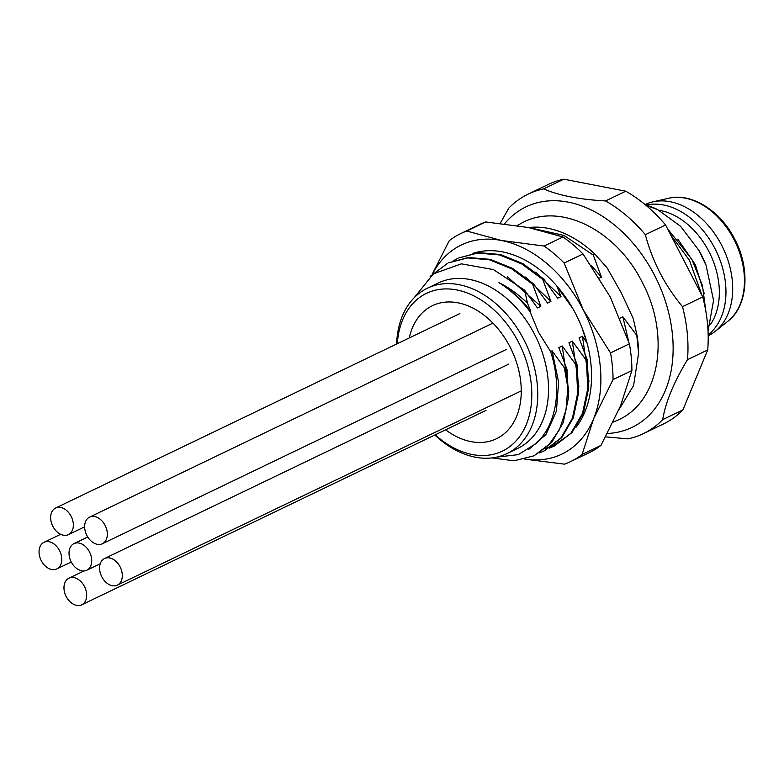 <?xml version="1.0" encoding="UTF-8"?>
<svg xmlns="http://www.w3.org/2000/svg" width="784" height="784" viewBox="0 0 784 784"><rect width="100%" height="100%" fill="white"/><g stroke="black" fill="none" stroke-linecap="round" stroke-linejoin="round"><path stroke-width="1.18" d="M727.856 321.264C747.573 306.524 750.788 269.186 734.735 239.218C720.408 210.514 691.204 192.511 668.703 198.264A69.129 48.755 64.3 0 1 733.991 239.532A69.129 48.755 64.3 0 1 727.856 321.264L715.214 331.348A72.775 51.332 64.3 0 0 721.672 245.294A72.775 51.332 -115.7 0 0 652.935 201.851A72.775 51.332 -115.7 0 0 645.163 204.555L645.095 204.595M715.214 331.348A72.775 51.332 64.3 0 1 708.256 335.728L708.177 335.758M645.996 205.134A72.775 51.332 -115.7 0 1 714.93 248.528A72.775 51.332 64.3 0 1 708.158 334.837M710.618 324.223A68.561 48.353 64.3 0 0 708.952 251.595A68.561 48.353 -115.7 0 0 659.011 210.288M699.073 250.664A78.047 55.047 64.3 0 1 705.894 264.825M667.537 228.771L691.772 259.151L702.425 285.464L705.963 312.012M645.634 205.036A84.378 59.515 64.3 0 1 657.639 209.583L646.134 205.447M708.03 331.162L713.558 300.419L706.051 265.237L698.838 250.243L680.492 226.233L657.639 209.583M677.797 239.091L695.339 264.678L704.306 293.765M670.879 235.229L689.45 260.268L702.15 295.823M500.231 223.342L508.787 208.152A132.898 93.727 64.3 0 1 524.819 195.843A132.898 93.727 64.3 0 1 528.142 194.128L548.359 184.407A132.898 93.727 64.3 0 1 563.833 179.183L625.769 191.208A132.898 93.727 64.3 0 1 665.577 224.959L702.729 296.94A132.898 93.727 64.3 0 1 707.697 349.938L682.913 409.905A132.898 93.727 64.3 0 1 663.558 423.928L643.341 433.65A132.898 93.727 64.3 0 1 627.866 438.873L605.669 436.864M682.913 409.905L662.696 419.626A132.898 93.727 64.3 0 1 646.673 431.935A132.898 93.727 64.3 0 1 643.341 433.65M504.533 223.832A122.353 86.289 64.3 0 1 522.908 208.456A122.353 86.289 64.3 0 1 654.591 275.351A122.353 86.289 64.3 0 1 635.099 425.81A122.353 86.289 64.3 0 1 607.463 433.483M528.142 194.128A132.898 93.727 64.3 0 1 543.616 188.905C558.874 195.51 579.513 199.518 605.552 200.929A132.898 93.727 64.3 0 1 645.359 234.681C652.347 261.268 664.734 285.268 682.511 306.662A132.898 93.727 64.3 0 1 687.48 359.66C673.828 382.249 665.567 402.231 662.696 419.626M563.833 179.183L543.616 188.905M625.769 191.208L605.552 200.929M665.577 224.959L645.359 234.681M702.729 296.94L682.511 306.662M707.697 349.938L687.48 359.66M618.85 409.865L633.58 385.561L638.578 353.427A105.477 74.392 64.3 0 0 637.167 335.924L633.247 318.559A99.147 69.923 -115.7 0 0 633.247 318.549L621.163 292.648L607.012 267.726L595.007 254.251L593.272 255.084L563.931 235.425L533.375 228.546M637.167 335.924L622.859 316.805L620.075 318.147M587.01 342.902L582.434 336.248L579.062 337.875L587.245 359.934L586.344 360.366L572.32 341.109L568.959 342.735L577.142 364.795L576.23 365.226L562.216 345.969L558.845 347.596L567.028 369.656L566.411 369.95A105.477 74.392 64.3 0 1 567.832 387.463L565.999 409.993L559.404 429.779L548.506 445.322L534.002 455.808L514.03 460.816L492.009 457.905M567.832 387.463L564.353 367.804L566.411 369.95M564.353 367.804L552.112 350.83L550.613 351.555L538.598 332.357L529.955 311.532L530.699 311.17L527.544 303.33C518.606 294.519 509.081 287.63 498.957 282.671C510.756 289.698 521.34 299.194 530.699 311.17M414.05 297.881L433.425 273.841L461.325 263.845L493.41 269.569L524.604 290.188L527.544 303.33M524.604 290.188L537.442 307.936L540.813 306.309L532.63 284.249L533.532 283.818L547.546 303.065L550.917 301.448L542.734 279.388L543.635 278.957L557.659 298.204L561.021 296.587L556.816 285.964M599.535 278.065L601.455 277.144L593.272 255.084M528.563 227.556A105.477 74.392 64.3 0 1 595.007 254.251M638.578 353.427L636.882 336.062M543.635 278.957L522.771 263.581L500.466 254.516L478.71 252.615L458.62 257.985L477.554 253.065L499.486 254.937L521.781 263.963L542.734 279.388M453.221 260.847L457.719 258.426M533.532 283.818L512.579 268.393L490.284 259.367L468.352 257.495L448.517 262.846L467.685 257.907L489.451 259.818L511.717 268.843L532.63 284.249M430.151 276.399L447.615 263.287M628.699 341.657L622.859 316.805M601.455 277.144L591.597 265.894M586.344 360.366L587.804 388.364L582.502 413.403L570.938 433.199L554.2 446.096L549.486 448.066M554.2 446.096L572.006 432.562L583.443 412.864L588.715 387.835L587.245 359.934M576.23 365.226L577.71 393.049L572.438 418.146L561.021 437.844L544.096 450.957L539.382 452.936M544.547 450.741L561.736 437.629L573.3 417.833L578.602 392.794L577.142 364.795M533.982 455.818L551.799 442.284L563.235 422.566L568.508 397.488L567.028 369.656M588.97 381.661L582.434 336.248M561.021 296.587L535.668 272.205M578.866 386.512L572.32 341.109M550.917 301.448L525.554 277.056M568.763 391.392L562.216 345.969M540.813 306.309L507.395 276.85M528.426 449.702L545.958 434.561L556.434 411.1L558.59 382.073L552.112 350.83M496.654 457.131L518.293 454.642L536.227 443.45A97.559 68.816 -115.7 0 0 550.613 351.555M529.955 311.532A97.559 68.816 -115.7 0 0 498.957 282.671M427.378 288.228L438.158 283.044A91.757 64.719 64.3 0 1 534.619 334.405A91.757 64.719 64.3 0 1 519.998 447.243A91.757 64.719 64.3 0 1 517.705 448.438L506.925 453.622A91.757 64.719 -115.7 0 0 509.218 452.427A91.757 64.719 -115.7 0 0 524.672 341.226A91.757 64.719 -115.7 0 0 427.378 288.228A91.757 64.719 -115.7 0 0 425.085 289.414A91.757 64.719 -115.7 0 0 396.616 344.019M434.836 435.002A91.757 64.719 -115.7 0 0 506.925 453.622M435.208 434.816A87.543 61.74 -115.7 0 0 504.592 449.977A87.543 61.74 -115.7 0 0 518.538 342.324A87.543 61.74 -115.7 0 0 424.32 294.461A87.543 61.74 -115.7 0 0 397.312 343.686M445.606 429.818A73.833 52.077 -115.7 0 0 496.458 438.756A73.833 52.077 -115.7 0 0 510.07 347.008A73.833 52.077 -115.7 0 0 432.454 305.682A73.833 52.077 -115.7 0 0 409.258 337.943A73.833 52.077 64.3 0 1 432.454 305.682A73.833 52.077 64.3 0 1 510.07 347.008A73.833 52.077 64.3 0 1 496.458 438.756A73.833 52.077 64.3 0 1 445.606 429.818M432.229 274.224L449.232 240.727A126.567 89.268 64.3 0 1 460.806 233.534A126.567 89.268 64.3 0 1 466.784 231.025L501.397 240.482A116.022 81.83 -115.7 0 0 432.611 273.841M524.966 459.13A116.022 81.83 -115.7 0 0 593.527 418.979L613.039 379.613A126.567 89.268 64.3 0 0 610.53 352.908L583.296 309.925L564.147 263.042A126.567 89.268 64.3 0 0 544.096 246.039L501.397 240.482A116.022 81.83 64.3 0 1 583.296 309.925A116.022 81.83 64.3 0 1 593.527 418.979L582.1 454.455L600.965 445.381L620.477 406.014L631.904 370.538A126.567 89.268 64.3 0 0 629.395 343.833L610.256 296.96L583.022 253.967A126.567 89.268 64.3 0 0 562.961 236.964L528.347 227.517L485.649 221.95A126.567 89.268 -115.7 0 0 479.681 224.459L460.806 233.534M568.204 435.571L552.289 446.214M551.573 446.517L545.35 448.644M472.899 253.369A103.89 73.275 64.3 0 1 572.79 308.514A103.89 73.275 64.3 0 1 581.855 327.369A103.89 73.275 64.3 0 1 576.142 427.143M586.853 342.677L581.885 327.447M572.888 308.68L556.973 286.395M613.039 379.613L631.904 370.538M564.147 263.042L583.022 253.967M610.53 352.908L629.395 343.833M544.096 246.039L562.961 236.964M466.784 231.025L485.649 221.95M582.1 454.455A126.567 89.268 64.3 0 1 570.517 461.649A126.567 89.268 64.3 0 1 564.549 464.157L524.859 459.159M570.517 461.649L589.392 452.584A126.567 89.268 -115.7 0 0 600.965 445.381M120.07 566.783A14.769 10.417 -115.7 0 0 104.546 558.512A14.769 10.417 -115.7 0 0 101.832 576.867A14.769 10.417 -115.7 0 0 117.345 585.129A14.769 10.417 -115.7 0 0 120.07 566.783M105.105 525.388A14.769 10.417 -115.7 0 0 89.592 517.117A14.769 10.417 -115.7 0 0 86.867 535.472A14.769 10.417 -115.7 0 0 102.39 543.733A14.769 10.417 -115.7 0 0 105.105 525.388M89.494 551.897A14.769 10.417 -115.7 0 0 73.97 543.626A14.769 10.417 -115.7 0 0 71.256 561.981A14.769 10.417 -115.7 0 0 86.769 570.242A14.769 10.417 -115.7 0 0 89.494 551.897M71.119 516.293A14.769 10.417 -115.7 0 0 55.595 508.032A14.769 10.417 -115.7 0 0 52.881 526.378A14.769 10.417 -115.7 0 0 68.394 534.639A14.769 10.417 -115.7 0 0 71.119 516.293M84.447 586.471A14.769 10.417 -115.7 0 0 68.923 578.2A14.769 10.417 -115.7 0 0 66.209 596.555A14.769 10.417 -115.7 0 0 81.722 604.817A14.769 10.417 -115.7 0 0 84.447 586.471M59.525 550.584A14.769 10.417 -115.7 0 0 44.002 542.312A14.769 10.417 -115.7 0 0 41.278 560.668A14.769 10.417 -115.7 0 0 56.801 568.929A14.769 10.417 -115.7 0 0 59.525 550.584M668.703 198.264L652.935 201.851M544.998 450.526L544.096 450.957M517.215 225.576L523.379 222.166C562.461 202.272 617.253 231.77 642.116 282.083C670.251 334.102 660.647 400.879 618.458 419.871L613.245 422.086M508.845 364.08L104.546 558.512M521.252 390.883L117.345 585.129M492.96 323.126L89.592 517.117M506.68 349.301L102.39 543.733M87.739 537.011L73.97 543.626M100.234 563.765L86.769 570.242M459.894 313.59L55.595 508.032M84.623 526.838L68.394 534.639M83.966 570.968L68.923 578.2M486.021 410.385L81.722 604.817M60.633 534.316L44.002 542.312M71.256 561.981L56.801 568.929"/></g></svg>
